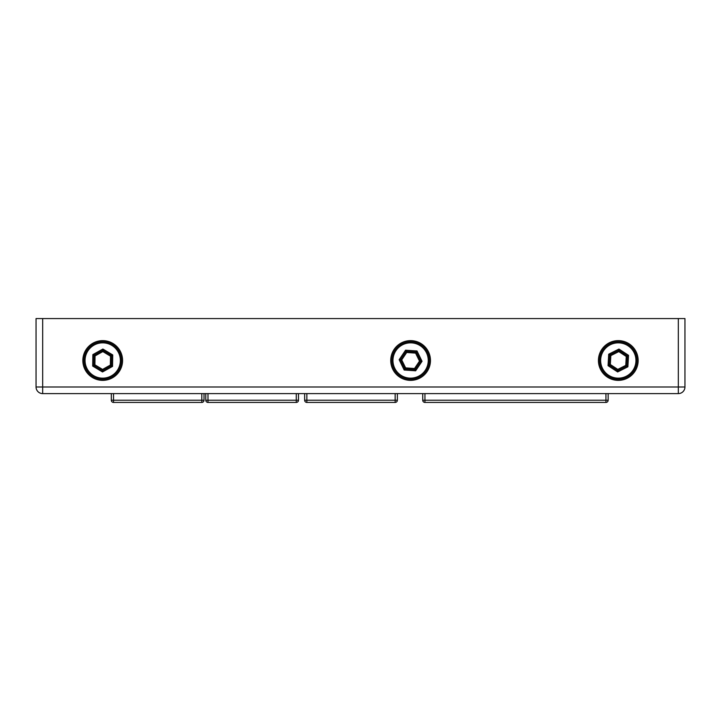 <?xml version="1.0" encoding="UTF-8"?>
<svg xmlns="http://www.w3.org/2000/svg" width="721" height="721" viewBox="0 0 721 721"><rect width="100%" height="100%" fill="white"/><g stroke="black" fill="none" stroke-linecap="round" stroke-linejoin="round"><path stroke-width="1.08" d="M102.706 340.636A19.864 19.864 0 0 0 82.843 360.5A19.864 19.864 0 0 0 102.706 380.364A19.864 19.864 0 0 0 122.57 360.5A19.864 19.864 0 0 0 102.706 340.636M410.6 340.636A19.864 19.864 0 0 0 390.737 360.5A19.864 19.864 0 0 0 410.6 380.364A19.864 19.864 0 0 0 430.464 360.5A19.864 19.864 0 0 0 410.6 340.636M618.294 340.636A19.864 19.864 0 0 0 598.43 360.5A19.864 19.864 0 0 0 618.294 380.364A19.864 19.864 0 0 0 638.157 360.5A19.864 19.864 0 0 0 618.294 340.636M678.326 318.565L684.95 318.565L684.95 386.988A6.624 6.624 0 0 1 678.326 393.603L42.674 393.603A6.624 6.624 0 0 1 36.05 386.988L36.05 318.565L42.674 318.565L42.674 386.988L678.326 386.988L678.326 318.565L42.674 318.565M42.674 393.603A6.624 6.624 0 0 1 36.05 386.988L42.674 386.988L42.674 393.603M684.95 386.988A6.624 6.624 0 0 1 678.326 393.603L678.326 386.988L684.95 386.988M397.361 393.603L397.361 400.227A2.208 2.208 0 0 1 395.153 402.435L306.867 402.435A2.208 2.208 0 0 1 304.659 400.227L304.659 393.603M204.016 393.603L204.016 400.227A2.208 2.208 0 0 1 201.808 402.435L113.521 402.435A2.208 2.208 0 0 1 111.313 400.227L111.313 393.603M298.476 393.603L298.476 400.227A2.208 2.208 0 0 1 296.268 402.435L207.99 402.435A2.208 2.208 0 0 1 205.782 400.227L205.782 393.603L205.782 400.227A2.208 2.208 0 0 0 207.99 402.435A2.208 2.208 0 0 1 205.782 400.227L205.782 393.603L205.782 400.227A2.208 2.208 0 0 0 207.99 402.435L207.99 400.227L296.268 400.227L296.268 393.603M608.145 393.603L608.145 400.227A2.208 2.208 0 0 1 605.937 402.435L424.948 402.435A2.208 2.208 0 0 1 422.74 400.227L422.74 393.603M89.458 347.216A18.764 18.764 0 0 1 115.991 347.252A18.764 18.764 0 0 1 115.955 373.784A18.764 18.764 0 0 1 89.422 373.748A18.764 18.764 0 0 1 89.458 347.216A18.764 18.764 0 0 0 89.422 373.748A18.764 18.764 0 0 0 115.955 373.784M112.548 366.394L102.517 371.964L92.685 366.07L92.865 354.606L102.887 349.036L112.728 354.93L112.548 366.394L111.449 365.736L111.611 355.543L102.869 350.307L93.964 355.264L93.793 365.457L102.544 370.693L111.449 365.736L110.358 365.087L110.502 356.165L112.728 354.93M102.517 371.964L102.562 369.422L110.358 365.087M92.685 366.07L94.911 364.835L102.562 369.422M110.502 356.165L102.851 351.578L102.887 349.036M92.865 354.606L95.055 355.913L94.911 364.835M396.64 373.027A18.764 18.764 0 0 1 398.073 346.54A18.764 18.764 0 0 1 424.57 347.973A18.764 18.764 0 0 1 423.128 374.46A18.764 18.764 0 0 1 396.64 373.027A18.764 18.764 0 0 0 423.128 374.46A18.764 18.764 0 0 0 424.57 347.973M417.008 350.983L422.046 361.293L415.638 370.801L404.193 370.017L399.164 359.707L405.562 350.199L417.008 350.983L416.296 352.046L406.13 351.343L400.434 359.797L404.905 368.954L415.08 369.657L420.776 361.203L416.296 352.046L415.584 353.101L406.689 352.488L405.562 350.199M422.046 361.293L419.505 361.113L415.584 353.101M415.638 370.801L414.521 368.512L419.505 361.113M406.689 352.488L401.705 359.887L399.164 359.707M404.193 370.017L405.617 367.899L414.521 368.512M630.992 374.307A18.764 18.764 0 0 1 604.486 373.199A18.764 18.764 0 0 1 605.595 346.693A18.764 18.764 0 0 1 632.101 347.801A18.764 18.764 0 0 1 630.992 374.307A18.764 18.764 0 0 0 632.101 347.801A18.764 18.764 0 0 0 605.595 346.693M608.704 354.209L618.942 349.054L628.532 355.336L627.883 366.791L617.645 371.946L608.055 365.664L608.704 354.209L609.768 354.912L609.191 365.087L617.717 370.675L626.819 366.088L627.396 355.913L618.87 350.325L609.768 354.912L610.831 355.606L610.327 364.52L608.055 365.664M618.942 349.054L618.798 351.596L610.831 355.606M628.532 355.336L626.261 356.48L618.798 351.596M610.327 364.52L617.789 369.404L617.645 371.946M627.883 366.791L625.756 365.394L626.261 356.48M306.867 393.603L306.867 400.227L397.361 400.227A2.208 2.208 0 0 1 395.153 402.435L395.153 393.603M304.659 400.227A2.208 2.208 0 0 0 306.867 402.435L306.867 400.227L304.659 400.227M113.521 393.603L113.521 400.227L204.016 400.227A2.208 2.208 0 0 1 201.808 402.435L201.808 393.603M111.313 400.227A2.208 2.208 0 0 0 113.521 402.435L113.521 400.227L111.313 400.227M298.476 400.227A2.208 2.208 0 0 1 296.268 402.435L296.268 400.227L298.476 400.227M207.99 393.603L207.99 400.227L205.782 400.227M424.948 393.603L424.948 400.227L608.145 400.227A2.208 2.208 0 0 1 605.937 402.435L605.937 393.603M422.74 400.227A2.208 2.208 0 0 0 424.948 402.435L424.948 400.227L422.74 400.227M115.18 373A17.655 17.655 0 0 0 115.207 348.027A17.655 17.655 0 0 0 90.233 348A17.655 17.655 0 0 0 90.206 372.973A17.655 17.655 0 0 0 115.18 373M102.851 351.578L95.055 355.913M423.75 348.712A17.655 17.655 0 0 0 398.812 347.36A17.655 17.655 0 0 0 397.46 372.288A17.655 17.655 0 0 0 422.389 373.64A17.655 17.655 0 0 0 423.75 348.712M401.705 359.887L405.617 367.899M606.343 347.504A17.655 17.655 0 0 0 605.298 372.451A17.655 17.655 0 0 0 630.253 373.496A17.655 17.655 0 0 0 631.29 348.549A17.655 17.655 0 0 0 606.343 347.504M617.789 369.404L625.756 365.394"/></g></svg>
